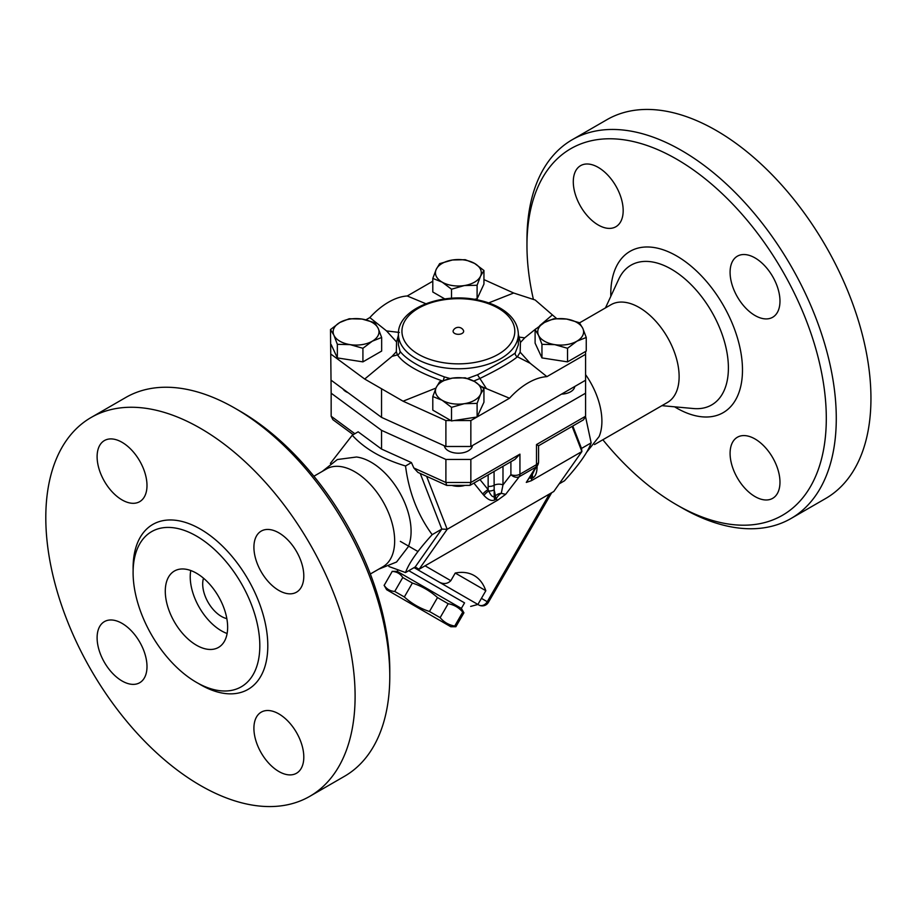 <?xml version="1.0" encoding="UTF-8"?>
<svg xmlns="http://www.w3.org/2000/svg" width="916" height="916" viewBox="0 0 916 916"><rect width="100%" height="100%" fill="white"/><g stroke="black" fill="none" stroke-linecap="round" stroke-linejoin="round"><path stroke-width="1.37" d="M585.587 374.633A56.437 32.587 60 0 1 599.11 436.554L586.377 452.584M533.352 299.177A211.653 122.206 60 0 1 526.963 245.58A211.653 122.206 60 0 1 676.638 159.166A211.653 122.206 60 0 1 826.301 418.394A211.653 122.206 60 0 1 676.626 504.808A211.653 122.206 60 0 1 602.854 439.76M755.036 496.587A35.277 20.37 60 0 1 731.987 465.5A35.277 20.37 60 0 1 737.391 437.23A35.277 20.37 60 0 1 755.036 438.982A35.277 20.37 60 0 1 778.073 470.068A35.277 20.37 60 0 1 772.669 498.338A35.277 20.37 60 0 1 755.036 496.587M779.974 301.124A35.277 20.37 60 0 1 772.669 317.268A35.277 20.37 60 0 1 745.487 307.822A35.277 20.37 60 0 1 730.086 272.327A35.277 20.37 60 0 1 737.391 256.171A35.277 20.37 60 0 1 764.574 265.629A35.277 20.37 60 0 1 779.974 301.124M598.228 167.388A35.277 20.37 60 0 1 621.277 198.474A35.277 20.37 60 0 1 615.873 226.744A35.277 20.37 60 0 1 598.228 224.993A35.277 20.37 60 0 1 575.191 193.917A35.277 20.37 60 0 1 580.595 165.647A35.277 20.37 60 0 1 598.228 167.388M579.53 322.879L610.995 304.707A56.437 32.587 60 0 1 639.219 307.501A56.437 32.587 60 0 1 676.088 357.24A56.437 32.587 60 0 1 667.443 402.468L594.53 444.558M676.626 504.808L681.618 507.682A218.706 126.271 -120 0 0 790.989 518.513A218.706 126.271 -120 0 0 824.503 343.248A218.706 126.271 -120 0 0 681.618 150.533A218.706 126.271 -120 0 0 572.26 139.701A218.706 126.271 -120 0 0 526.963 239.82L526.963 245.58M606.93 119.687A218.706 126.271 60 0 1 716.289 130.519A218.706 126.271 60 0 1 859.174 323.233A218.706 126.271 60 0 1 825.66 498.499L790.977 518.525M322.214 471.442L337.386 459.523L356.484 457.015A56.437 32.587 60 0 1 371.175 462.259A56.437 32.587 60 0 1 408.284 546.726L396.559 562.023L378.651 569.202M313.89 476.24L326.531 468.946A56.437 32.587 60 0 1 354.755 471.74A56.437 32.587 60 0 1 391.624 521.479A56.437 32.587 60 0 1 382.98 566.706L370.327 574M389.781 676.18L389.781 670.42A211.653 122.206 -120 0 0 240.118 411.192L235.126 408.318A218.706 126.271 60 0 1 389.781 676.18A218.706 126.271 60 0 1 344.485 776.299L309.803 796.325A218.706 126.271 60 0 1 91.096 670.043A218.706 126.271 60 0 1 91.096 417.501A218.706 126.271 60 0 1 200.455 428.333A218.706 126.271 60 0 1 343.328 621.059A218.706 126.271 60 0 1 309.803 796.325M91.096 417.501L125.767 397.487A218.706 126.271 60 0 1 235.126 408.318L240.118 411.192M196.459 536.055A89.596 51.731 60 0 1 254.992 615.002A89.596 51.731 60 0 1 241.263 686.805A89.596 51.731 60 0 1 151.667 635.086A89.596 51.731 60 0 1 151.655 531.612A89.596 51.731 60 0 1 196.459 536.055M122.057 499.918A35.277 20.37 60 0 1 99.008 468.832A35.277 20.37 60 0 1 104.413 440.562A35.277 20.37 60 0 1 122.057 442.314A35.277 20.37 60 0 1 145.094 473.4A35.277 20.37 60 0 1 139.69 501.659A35.277 20.37 60 0 1 122.057 499.918M253.915 547.241A35.277 20.37 60 0 1 261.22 531.097A35.277 20.37 60 0 1 288.403 540.543A35.277 20.37 60 0 1 303.803 576.05A35.277 20.37 60 0 1 296.486 592.194A35.277 20.37 60 0 1 269.304 582.736A35.277 20.37 60 0 1 253.915 547.241M278.853 713.896A35.277 20.37 60 0 1 301.902 744.983A35.277 20.37 60 0 1 296.498 773.253A35.277 20.37 60 0 1 278.853 771.501A35.277 20.37 60 0 1 255.804 740.426A35.277 20.37 60 0 1 261.22 712.156A35.277 20.37 60 0 1 278.853 713.896M146.995 666.573A35.277 20.37 60 0 1 139.69 682.729A35.277 20.37 60 0 1 112.508 673.271A35.277 20.37 60 0 1 97.107 637.776A35.277 20.37 60 0 1 104.413 621.62A35.277 20.37 60 0 1 131.595 631.078A35.277 20.37 60 0 1 146.995 666.573M444.832 298.948L432.799 291.998L432.799 278.407L436.222 269.35L439.646 263.648L452.435 259.995L465.225 259.686L474.591 263.419L483.946 270.495L480.522 276.208A22.934 13.236 0 0 0 474.591 263.419A22.934 13.236 0 0 0 452.435 259.995A22.934 13.236 0 0 0 436.222 269.35A22.934 13.236 0 0 0 442.165 282.139A22.934 13.236 0 0 0 464.309 285.563A22.934 13.236 0 0 0 480.522 276.208L477.099 285.265L464.309 285.563L451.519 289.216L442.165 282.139L432.799 278.407M483.946 279.586L513.67 293.017L535.196 300.013L556.63 318.562M348.069 392.701A14.106 8.141 180 0 1 342.87 388.865M331.157 380.232L381.548 417.387L445.897 446.481L470.847 446.481L585.587 380.232L585.587 393.193L470.847 459.443L445.897 459.443L381.548 430.348L331.157 393.193L330.493 329.554L339.859 322.478L349.225 318.745L362.003 319.054A22.934 13.236 0 0 0 339.859 322.478A22.934 13.236 0 0 0 333.928 335.267L330.493 329.554M574.756 386.483A14.106 8.141 180 0 1 561.519 394.12M472.461 445.542A14.106 8.141 180 0 1 458.561 453.202A14.106 8.141 180 0 1 444.317 445.76M226.836 618.621A26.461 15.274 60 0 1 208.172 602.453A26.461 15.274 60 0 1 203.501 578.202M227.111 633.506A44.094 25.453 60 0 1 190.757 570.519M196.459 573.21A44.094 25.453 60 0 1 225.267 612.071A44.094 25.453 60 0 1 218.512 647.406A44.094 25.453 60 0 1 174.418 621.941A44.094 25.453 60 0 1 174.418 571.023A44.094 25.453 60 0 1 196.459 573.21M454.634 333.424A5.29 3.057 180 0 1 453.317 330.367A5.736 5.736 0 0 1 463.427 330.367A5.29 3.057 180 0 1 461.103 333.882A5.29 3.057 180 0 1 454.634 333.424M397.991 570.015L397.212 571.366L461.366 608.407L463.92 612.815L462.74 612.14C458.905 607.56 454.05 604.755 448.176 603.724L437.505 597.564C430.142 590.957 421.772 586.114 412.372 583.057L402.777 577.515C400.281 573.714 396.765 571.676 392.22 571.412L384.182 585.335C386.678 589.137 390.193 591.175 394.739 591.438L404.334 596.969C411.685 603.587 420.066 608.419 429.467 611.487L440.138 617.647C443.974 622.216 448.829 625.021 454.702 626.052L455.882 626.727L450.786 626.727L386.632 589.698L450.786 626.727M402.777 577.515L394.739 591.438M412.372 583.057L404.334 596.969M437.505 597.564L429.467 611.487M392.22 571.412L384.182 585.335M448.176 603.724L440.138 617.647M462.74 612.14L454.702 626.052M464.561 602.877L408.788 570.679L464.561 602.877L461.366 608.407M452.057 485.469A14.106 8.141 0 0 0 464.687 485.469M442.165 400.269L432.799 396.536L436.222 387.479A22.934 13.236 0 0 0 442.165 400.269A22.934 13.236 0 0 0 464.309 403.693L451.519 407.345L442.165 400.269M439.646 381.766L452.435 378.113A22.934 13.236 0 0 0 436.222 387.479L439.646 381.766M465.225 377.816L474.591 381.548A22.934 13.236 0 0 0 452.435 378.113L465.225 377.816M480.522 394.338L477.099 403.384L464.309 403.693A22.934 13.236 0 0 0 480.522 394.338A22.934 13.236 0 0 0 474.591 381.548L483.946 388.624L480.522 394.338M374.793 322.707L378.216 328.42A22.934 13.236 0 0 0 362.003 319.054L374.793 322.707M381.651 337.477L372.285 341.199A22.934 13.236 0 0 0 378.216 328.42L381.651 337.477L381.651 351.068L362.919 361.877L337.351 357.916L337.351 344.324L333.928 335.267A22.934 13.236 0 0 0 350.141 344.634L337.351 344.324M362.919 348.286L350.141 344.634A22.934 13.236 0 0 0 372.285 341.199L362.919 348.286L362.919 361.877M483.946 388.624L483.946 402.216L477.121 416.94L477.099 403.384M477.099 416.986L451.519 420.936L451.519 407.345M451.519 420.936L432.799 410.128L432.799 396.536M337.351 357.916L331.157 344.576M477.099 285.265L477.099 298.856L483.946 284.086L483.946 270.495M451.519 298.261L451.519 289.216M477.099 298.856L474.236 299.303M481.827 386.747L509.502 398.231L477.121 416.94M435.959 388.075L403.074 401.197L445.897 420.559L450.855 420.559M331.157 354.309L364.694 379.041L392.037 356.358L396.319 351.733L396.571 342L386.541 330.916L369.824 317.589A64.83 37.43 -60 0 1 407.242 295.983L432.799 281.223M365.931 319.833L369.824 317.589M407.242 295.983L425.837 303.723M488.675 302.91L513.67 293.017M576.885 341.199L567.531 348.286L554.741 344.634A22.934 13.236 0 0 0 576.885 341.199A22.934 13.236 0 0 0 582.816 328.42L586.251 337.477L576.885 341.199M541.951 344.324L538.528 335.267A22.934 13.236 0 0 0 554.741 344.634L541.951 344.324L541.951 357.916L535.104 343.156L535.104 329.554L544.459 322.478A22.934 13.236 0 0 0 538.528 335.267L535.104 329.554M566.603 319.054L579.393 322.707L582.816 328.42A22.934 13.236 0 0 0 566.603 319.054A22.934 13.236 0 0 0 544.459 322.478L553.825 318.745L566.603 319.054M567.531 348.286L567.531 361.877L586.251 351.068L586.251 337.477M567.531 361.877L541.951 357.916M552.05 315.184L539.73 325.661M536.123 328.638L524.708 337.867L520.425 342.481L520.173 352.213L530.204 363.297L546.921 376.636L585.587 354.309L585.587 351.446M420.226 473.446L441.81 529.093L447.191 529.311L497.709 500.136L505.655 494.342L519.258 476.698L535.837 467.137A7.053 5.897 -148.1 0 0 537.497 465.488L526.299 482.411L531.36 480.717L581.889 451.542L553.802 491.491L419.104 569.26L447.191 529.311L426.638 476.343M572.134 426.387L581.889 451.542L581.5 448.439L591.141 442.875L585.553 416.757M520.425 342.481L518.341 334.374M450.157 378.526L444.409 376.923C421.314 368.312 406.532 359.77 400.052 351.32L398.403 344.828L398.403 334.145A59.964 34.625 0 0 0 415.967 358.625A59.964 34.625 0 0 0 481.324 366.137A59.964 34.625 0 0 0 518.341 334.145L518.341 344.817L515.204 353.026C508.472 357.893 495.911 365.14 477.511 374.793L467.561 378.457M473.721 381.056L479.446 378.686C498.27 369.503 510.922 362.198 517.391 356.782L520.173 352.213M396.319 351.733L397.487 354.893C403.853 364.018 419.013 372.766 442.978 381.148M398.403 335.164L396.571 342M477.018 416.998L470.847 420.559L453.981 420.559M392.037 356.358L397.487 354.893A3.527 3.195 -32.2 0 0 400.052 351.32M364.694 379.041L403.074 401.197M524.708 337.867L519.258 337.111A3.527 2.256 -17.2 0 1 518.341 337.008M399.353 332.451L386.541 330.916M515.204 353.026A3.527 3.252 -129.1 0 0 517.391 356.782L530.204 363.297M486.407 388.579L477.511 374.793M509.502 398.231A64.83 37.43 -60 0 1 546.921 376.636M381.548 417.387L381.548 388.716M445.897 446.481L445.897 420.559M470.847 446.481L470.847 420.559M585.587 380.232L585.587 354.309M330.367 463.416L352.248 435.226C364.454 448.68 382.224 458.939 405.536 465.981C408.857 492.075 417.742 514.964 432.18 534.658L441.81 529.093L415.177 566.993L416.139 567.542L414.147 567.577M455.229 573.05L450.821 580.687C447.363 584.053 443.31 584.419 438.661 581.809L478.747 604.949L477.9 604.468L485.835 590.717L455.229 573.05A67.612 39.044 -60 0 1 484.965 588.507A77.963 77.963 0 0 1 485.835 590.717M549.451 494.01L487.266 601.72A7.053 5.759 120 0 1 478.747 604.949L478.747 604.949A7.053 7.053 0 0 0 488.377 602.373L481.427 598.354M353.221 434.665L332.897 419.677L331.157 416.23L331.157 393.193M352.248 435.226L358.145 431.814L381.548 449.069L411.433 462.58L413.86 467.996L417.925 472.404L446.71 485.411L445.897 482.48L413.86 467.996M381.548 430.348L381.548 449.069M536.501 444.569L538.574 445.771L583.515 419.814L585.587 416.23L536.501 444.569L536.501 464.641L519.933 474.213A7.053 4.076 60 0 1 519.258 476.698A7.053 5.187 -142.3 0 1 510.899 474.66L502.987 484.908A7.053 4.076 0 0 0 494.056 485.308A7.053 4.076 180 0 1 488.148 486.396L488.148 489.671L479.973 479.595M585.587 393.193L585.587 416.23M470.847 459.443L470.847 482.48L445.897 482.48L445.897 459.443M469.988 485.365L514.941 459.408L519.933 454.141L470.847 482.48L469.988 485.365L446.71 485.411M533.982 471.133L532.333 474.545A7.053 4.076 -120 0 0 532.998 477.809C535.711 476.102 537.097 472.187 537.131 466.084M531.36 480.717L531.738 478.541A7.053 1.065 6.3 0 1 529.734 477.946M505.655 494.342L501.281 493.323A7.053 3.527 -53 0 0 496.094 499.117L497.709 500.136M502.987 466.313L502.987 484.908L501.281 493.323A7.053 5.175 -19.8 0 0 495.43 495.854L494.171 496.575C492.648 497.308 490.839 495.442 488.732 491.01L488.148 489.671A7.053 2.817 141 0 0 482.801 494.09L483.969 495.464C488.182 499.953 491.8 501.407 494.835 499.85A7.053 4.076 60 0 1 494.171 496.575L494.171 489.82A7.053 4.076 180 0 1 488.732 491.01A7.053 3.011 -42.3 0 0 483.969 495.464M494.835 499.85L496.094 499.117A7.053 4.076 60 0 1 495.43 495.854L494.171 489.82L494.056 471.465M400.349 541.367L417.994 551.547M559.184 483.854L564.496 480.774C578.935 464.939 587.809 452.309 591.141 442.875M581.5 448.439L572.798 426.009M432.18 534.658C417.742 550.493 408.857 563.122 405.536 572.557L388.899 566.5M411.433 462.58L405.536 465.981M419.104 569.26L415.177 566.993L405.536 572.557M605.465 307.902L618.781 279.117A80.677 46.579 60 0 1 671.348 269.167A80.677 46.579 60 0 1 727.27 354.297A80.677 46.579 60 0 1 693.469 408.536L661.913 405.662M674.588 406.819A93.134 53.769 -120 0 0 742.475 371.186A93.134 53.769 -120 0 0 676.638 255.953A93.134 53.769 -120 0 0 610.812 296.349M198.429 683.473A95.241 54.994 -120 0 0 267.793 646.959A95.241 54.994 -120 0 0 200.455 529.139A95.241 54.994 -120 0 0 133.129 570.382M531.085 475.77A7.053 4.076 -120 0 0 531.738 478.541L532.998 477.809M444.409 376.923L443.241 380.438M418.463 354.309A56.437 32.587 180 0 1 443.768 299.795A56.437 32.587 180 0 1 512.891 339.699A56.437 32.587 180 0 1 418.463 354.309M414.089 567.622L438.661 581.809M450.821 580.687L425.07 565.813M354.858 433.715L331.157 416.23M519.933 454.141L519.933 474.213A7.053 4.076 180 0 1 510.899 474.66L510.899 461.744M532.333 473.778L531.589 474.969M473.893 483.11L482.801 494.09M488.148 474.877L488.148 486.396M526.299 482.411L535.837 467.137A7.053 4.076 -120 0 0 536.501 464.641A7.053 4.076 180 0 0 538.574 461.756A7.053 7.053 0 0 1 537.497 465.488M606.942 119.675L572.271 139.701M397.212 571.366L392.128 571.366M386.632 589.698L384.09 585.278M463.92 612.815L455.882 626.727M518.341 334.145C517.975 324.092 512.353 315.688 501.487 308.91C494.503 304.639 486.27 301.582 476.789 299.75C440.55 292.124 397.533 309.219 398.403 334.145M551.695 492.716L488.377 602.373M470.675 606.403L477.9 604.468M538.574 445.771L538.574 461.756"/></g></svg>
